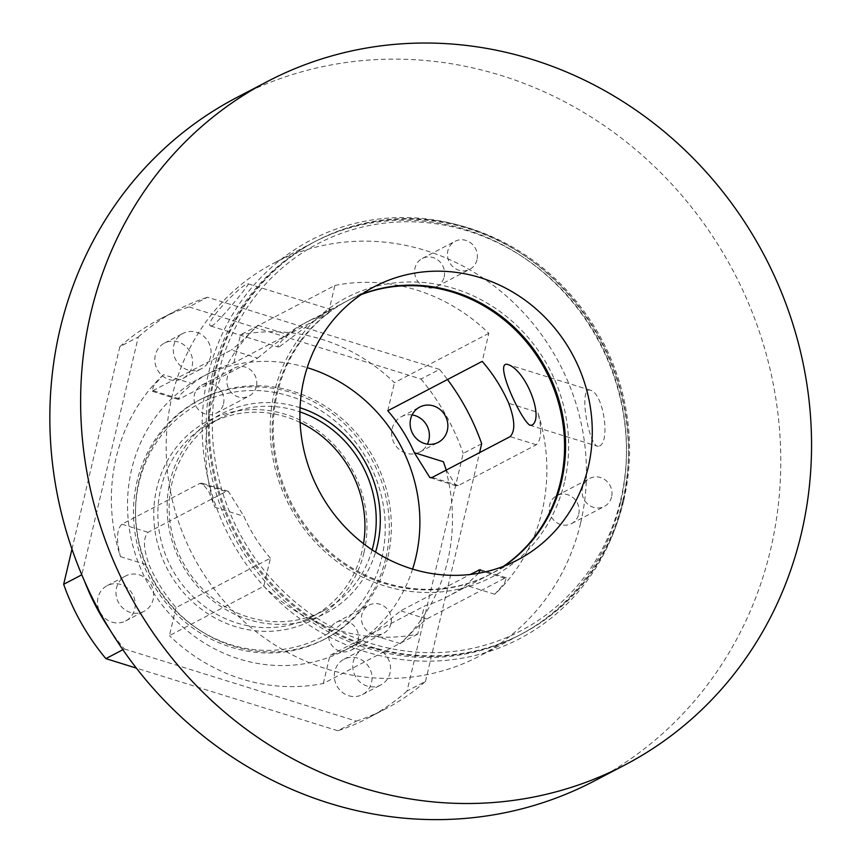 <?xml version="1.0" encoding="UTF-8"?>
<svg xmlns="http://www.w3.org/2000/svg" width="862" height="862" viewBox="0 0 862 862"><rect width="100%" height="100%" fill="white"/><g stroke="black" fill="none" stroke-linecap="round" stroke-linejoin="round"><path stroke-width="0.65" stroke-dasharray="4.31 3.23" d="M580.557 523.277A221.749 206.858 -117.6 0 1 479.132 656.262A221.749 206.858 -117.6 0 1 193.034 555.688A221.749 206.858 -117.6 0 1 273.502 263.298A221.749 206.858 -117.6 0 1 345.166 242.06A221.749 206.858 -117.6 0 1 580.557 523.277M620.575 502.341A221.749 206.858 62.4 0 0 543.275 272.424A221.749 206.858 62.4 0 0 313.52 242.362A221.749 206.858 62.4 0 0 233.052 534.742A221.749 206.858 62.4 0 0 519.15 635.316A221.749 206.858 62.4 0 0 620.575 502.341M212.354 325.642L210.716 326.008C202.667 323.638 243.364 282.262 248.299 283.857C250.368 283.189 220.823 319.974 212.354 325.642M599.521 446.01C610.619 441.161 603.368 392.943 590.298 390.184C578.348 386.413 588.38 443.553 597.355 446.225L599.521 446.01M279.654 346.567L324.92 312.572L331.493 309.717L312.378 319.134C294.233 327.668 275.344 345.22 278.167 346.977L279.654 346.567M300.051 407.748A112.48 104.927 62.4 0 0 170.859 478.259A112.48 104.927 62.4 0 0 244.011 618.054A112.48 104.927 62.4 0 0 375.584 552.1M372.136 549.859A109.269 101.931 -117.6 0 1 323.336 610.824A109.269 101.931 -117.6 0 1 182.367 561.27A109.269 101.931 -117.6 0 1 222.019 417.197A109.269 101.931 -117.6 0 1 299.922 411.864M300.095 422.455A109.269 101.931 62.4 0 0 210.727 423.102A109.269 101.931 62.4 0 0 171.075 567.174A109.269 101.931 62.4 0 0 312.055 616.729A109.269 101.931 62.4 0 0 362.029 551.206A109.269 101.931 62.4 0 0 363.527 543.685M412.596 569.092A154.266 143.9 -117.6 0 1 345.22 650.153A154.266 143.9 -117.6 0 1 146.206 580.191A154.266 143.9 -117.6 0 1 202.182 376.791A154.266 143.9 -117.6 0 1 307.195 367.654M503.333 566.388A154.266 143.9 -117.6 0 1 489.907 574.448A154.266 143.9 -117.6 0 1 290.882 504.485A154.266 143.9 -117.6 0 1 346.858 301.086A154.266 143.9 -117.6 0 1 361.135 294.642M564.459 482.321A157.477 146.896 -117.6 0 1 316.473 543.351A157.477 146.896 -117.6 0 1 377.308 286.012A157.477 146.896 -117.6 0 1 564.459 482.321M478.69 573.23L465.728 585.223A154.266 143.9 -117.6 0 1 447.841 596.461A154.266 143.9 -117.6 0 1 424.352 606.051L329.952 655.443A154.266 143.9 62.4 0 0 353.431 645.864A154.266 143.9 62.4 0 0 371.328 634.626L400.636 610.846L470.146 574.48M270.431 558.188A154.266 143.9 -117.6 0 1 243.892 516.263L228.355 491.362L226.059 491.523L148.07 532.328C142.823 537.974 143.297 549.083 149.492 565.655A154.266 143.9 62.4 0 0 176.031 607.591L270.431 558.188L263.804 586.235L169.405 635.639L176.031 607.591M257.587 358.107L286.906 334.337A154.266 143.9 -117.6 0 1 304.792 323.099A154.266 143.9 -117.6 0 1 328.271 313.509L233.871 362.913A154.266 143.9 62.4 0 0 210.393 372.503A154.266 143.9 62.4 0 0 192.495 383.73L180.998 393.966L178.122 399.332L179.608 398.912L257.587 358.107L231.436 349.972L151.895 391.176L153.705 385.702L163.446 374.701L192.495 383.73M363.969 552.661A112.48 104.927 -117.6 0 1 186.838 596.256A112.48 104.927 -117.6 0 1 230.283 412.445A112.48 104.927 -117.6 0 1 363.969 552.661M381.726 558.188A131.767 122.91 62.4 0 0 225.133 393.923A131.767 122.91 62.4 0 0 174.232 609.251A131.767 122.91 62.4 0 0 381.726 558.188M385.713 558.576A134.978 125.917 -117.6 0 1 323.972 639.518A134.978 125.917 -117.6 0 1 149.826 578.294A134.978 125.917 -117.6 0 1 198.81 400.324A134.978 125.917 -117.6 0 1 338.658 418.62A134.978 125.917 -117.6 0 1 385.713 558.576M387.771 557.498A134.978 125.917 -117.6 0 1 326.019 638.44A134.978 125.917 -117.6 0 1 151.884 577.217A134.978 125.917 -117.6 0 1 200.857 399.246A134.978 125.917 -117.6 0 1 340.705 417.542A134.978 125.917 -117.6 0 1 387.771 557.498M348.733 695.742A19.923 18.587 62.4 0 0 362.417 694.589A19.923 18.587 62.4 0 0 371.878 675.377A19.923 18.587 62.4 0 0 357.622 658.137A19.923 18.587 62.4 0 0 343.938 659.279A19.923 18.587 62.4 0 0 334.467 678.502A19.923 18.587 62.4 0 0 348.733 695.742M376.091 648.472A19.923 18.587 -117.6 0 1 390.357 665.712A19.923 18.587 -117.6 0 1 380.885 684.924A19.923 18.587 -117.6 0 1 355.176 675.894A19.923 18.587 -117.6 0 1 362.406 649.614A19.923 18.587 -117.6 0 1 376.091 648.472M412.101 414.924A19.923 18.587 62.4 0 0 401.283 416.723A19.923 18.587 62.4 0 0 391.811 435.935A19.923 18.587 62.4 0 0 406.067 453.175A19.923 18.587 62.4 0 0 419.751 452.033A19.923 18.587 62.4 0 0 427.401 444.156M169.264 379.549A19.923 18.587 62.4 0 0 182.949 378.407A19.923 18.587 62.4 0 0 192.42 359.185A19.923 18.587 62.4 0 0 178.154 341.945A19.923 18.587 62.4 0 0 164.47 343.098A19.923 18.587 62.4 0 0 154.998 362.309A19.923 18.587 62.4 0 0 169.264 379.549M196.622 332.29A19.923 18.587 -117.6 0 1 210.888 349.519A19.923 18.587 -117.6 0 1 201.417 368.742A19.923 18.587 -117.6 0 1 175.708 359.702A19.923 18.587 -117.6 0 1 182.938 333.432A19.923 18.587 -117.6 0 1 196.622 332.29M111.92 622.116A19.923 18.587 62.4 0 0 125.604 620.974A19.923 18.587 62.4 0 0 135.075 601.751A19.923 18.587 62.4 0 0 120.809 584.511A19.923 18.587 62.4 0 0 107.136 585.664A19.923 18.587 62.4 0 0 97.665 604.876A19.923 18.587 62.4 0 0 111.92 622.116M139.278 574.846A19.923 18.587 -117.6 0 1 153.544 592.086A19.923 18.587 -117.6 0 1 144.073 611.309A19.923 18.587 -117.6 0 1 118.374 602.269A19.923 18.587 -117.6 0 1 125.604 575.999A19.923 18.587 -117.6 0 1 139.278 574.846M163.446 374.701A179.975 167.885 -117.6 0 0 120.443 556.626C116.122 540.14 116.618 529.333 121.919 524.193L199.898 483.388L202.139 483.205L208.701 491.286L214.843 507.222A179.975 167.885 62.4 0 1 257.846 325.297C246.489 336.913 237.686 345.134 231.436 349.972M233.871 362.913L240.498 334.865L334.898 285.462L328.271 313.509M263.804 586.235A179.975 167.885 62.4 0 0 417.725 634.098L424.352 606.051M443.391 461.73A179.975 167.885 -117.6 0 1 400.377 643.655C411.745 632.051 420.548 623.819 426.787 618.981L504.776 578.176L506.339 577.777L504.518 583.262L494.788 594.263A179.975 167.885 62.4 0 0 537.791 412.338L508.731 403.297M334.898 285.462A179.975 167.885 62.4 0 1 488.829 333.325L482.192 361.372M417.725 634.098L323.325 683.491A179.975 167.885 -117.6 0 1 169.405 635.639M488.829 333.325L394.419 382.717A179.975 167.885 -117.6 0 0 240.498 334.865M71.977 549.126L119.85 346.632L138.319 336.967L81.793 574.814M122.889 649.722L124.333 648.967A224.971 209.854 -117.6 0 1 110.11 630.09M84.627 581.397A224.971 209.854 -117.6 0 1 82.138 574.631M124.333 648.967L356.351 721.106L337.882 730.771L136.39 668.125M481.686 443.725L463.217 453.39L407.036 691.055L425.505 681.389A224.971 209.854 -117.6 0 1 386.219 708.51A224.971 209.854 -117.6 0 1 356.351 721.106M425.505 681.389L479.584 452.625M439.491 369.389L207.473 297.25L189.004 306.915L421.022 379.054L439.491 369.389A224.971 209.854 -117.6 0 1 447.497 379.528M138.319 336.967A224.971 209.854 -117.6 0 1 177.604 309.857A224.971 209.854 -117.6 0 1 207.473 297.25M387.792 410.765L394.419 382.717M323.325 683.491L329.952 655.443M446.279 470.059L456.095 485.759L458.325 485.575L536.315 444.76C541.605 439.631 542.101 428.823 537.791 412.338M421.022 379.054A224.971 209.854 -117.6 0 1 463.217 453.39M119.85 346.632A224.971 209.854 -117.6 0 1 159.136 319.511A224.971 209.854 -117.6 0 1 189.004 306.915M407.036 691.055A224.971 209.854 -117.6 0 1 367.751 718.175A224.971 209.854 -117.6 0 1 337.882 730.771M503.882 566.183A154.266 143.9 -117.6 0 1 490.931 573.909A154.266 143.9 -117.6 0 1 291.916 503.947A154.266 143.9 -117.6 0 1 347.892 300.547A154.266 143.9 -117.6 0 1 361.62 294.319M622.515 503.796A224.971 209.854 -117.6 0 1 268.254 590.976A224.971 209.854 -117.6 0 1 355.155 223.355A224.971 209.854 -117.6 0 1 622.515 503.796M236.5 97.675A385.659 359.745 -117.6 0 1 636.07 149.956A385.659 359.745 -117.6 0 1 770.52 549.816A385.659 359.745 -117.6 0 1 594.112 781.08M476.966 259.828A15.807 14.74 -117.6 0 1 469.747 269.31A15.807 14.74 -117.6 0 1 449.35 262.145A15.807 14.74 -117.6 0 1 455.093 241.306A15.807 14.74 -117.6 0 1 471.46 243.45A15.807 14.74 -117.6 0 1 476.966 259.828M444.135 277.014A15.807 14.74 62.4 0 0 438.629 260.626A15.807 14.74 62.4 0 0 422.251 258.481A15.807 14.74 62.4 0 0 416.518 279.32A15.807 14.74 62.4 0 0 436.905 286.486A15.807 14.74 62.4 0 0 444.135 277.014M578.736 514.151A15.807 14.74 62.4 0 0 573.23 497.773A15.807 14.74 62.4 0 0 556.852 495.628A15.807 14.74 62.4 0 0 551.12 516.467A15.807 14.74 62.4 0 0 571.506 523.633A15.807 14.74 62.4 0 0 578.736 514.151M611.567 496.975A15.807 14.74 -117.6 0 1 604.337 506.447A15.807 14.74 -117.6 0 1 583.951 499.281A15.807 14.74 -117.6 0 1 589.683 478.442A15.807 14.74 -117.6 0 1 606.061 480.587A15.807 14.74 -117.6 0 1 611.567 496.975M622.633 501.264A221.749 206.858 -117.6 0 1 521.198 634.249A221.749 206.858 -117.6 0 1 235.1 533.675A221.749 206.858 -117.6 0 1 315.567 241.285A221.749 206.858 -117.6 0 1 545.323 271.347A221.749 206.858 -117.6 0 1 622.633 501.264M623.657 500.736A221.749 206.858 -117.6 0 1 522.221 633.71A221.749 206.858 -117.6 0 1 236.134 533.136A221.749 206.858 -117.6 0 1 316.602 240.746A221.749 206.858 -117.6 0 1 546.346 270.808A221.749 206.858 -117.6 0 1 623.657 500.736M620.694 499.809A218.539 203.863 62.4 0 0 360.973 227.385A218.539 203.863 62.4 0 0 276.562 584.501A218.539 203.863 62.4 0 0 620.694 499.809M358.129 640.865A15.807 14.74 62.4 0 0 352.612 624.476A15.807 14.74 62.4 0 0 336.245 622.332A15.807 14.74 62.4 0 0 330.512 643.171A15.807 14.74 62.4 0 0 350.899 650.336A15.807 14.74 62.4 0 0 358.129 640.865M390.96 623.679A15.807 14.74 -117.6 0 1 383.73 633.15A15.807 14.74 -117.6 0 1 363.344 625.984A15.807 14.74 -117.6 0 1 369.076 605.156A15.807 14.74 -117.6 0 1 385.454 607.29A15.807 14.74 -117.6 0 1 390.96 623.679M256.359 386.532A15.807 14.74 -117.6 0 1 249.129 396.014A15.807 14.74 -117.6 0 1 228.742 388.848A15.807 14.74 -117.6 0 1 234.475 368.009A15.807 14.74 -117.6 0 1 250.853 370.154A15.807 14.74 -117.6 0 1 256.359 386.532M223.527 403.718A15.807 14.74 62.4 0 0 218.011 387.329A15.807 14.74 62.4 0 0 201.643 385.195A15.807 14.74 62.4 0 0 195.911 406.024A15.807 14.74 62.4 0 0 216.297 413.2A15.807 14.74 62.4 0 0 223.527 403.718M153.458 390.788L179.608 398.912M257.846 325.297L286.906 334.337M199.898 483.388L226.059 491.523M214.843 507.222L243.892 516.263M120.443 556.626L149.492 565.655M121.919 524.193L148.07 532.328M494.788 594.263L465.728 585.223M400.377 643.655L371.328 634.626M458.325 485.575L432.174 477.44M536.315 444.76L510.153 436.635M426.787 618.981L400.636 610.846M504.776 578.176L480.285 570.558M313.52 242.362L273.502 263.298M519.15 635.316L479.132 656.262M210.716 326.019L278.157 346.987M248.31 283.857L331.493 309.717M529.914 425.257L597.355 446.225M507.104 364.314L590.298 390.184M222.019 417.197L210.727 423.102M323.336 610.824L312.055 616.729M346.858 301.086L324.92 312.572M312.367 319.134L304.792 323.099M210.393 372.503L202.182 376.791M489.907 574.448L447.841 596.461M353.431 645.864L345.22 650.153M200.857 399.246L198.81 400.324M326.019 638.44L323.972 639.518M362.417 694.589L380.885 684.924M343.938 659.279L362.406 649.614M419.751 452.033L438.219 442.368M401.283 416.723L419.751 407.058M182.949 378.407L201.417 368.742M164.47 343.098L182.938 333.432M125.604 620.974L144.073 611.309M107.136 585.664L125.604 575.999M178.111 399.332L151.895 391.186M228.365 491.351L202.139 483.194M456.095 485.759L429.869 477.613M506.339 577.777L480.112 569.62M177.604 309.857L159.136 319.511M386.219 708.51L367.751 718.175M374.571 286.583L347.892 300.547M517.609 559.955L490.931 573.909M436.905 286.486L469.747 269.31M422.251 258.481L455.093 241.306M571.506 523.633L604.337 506.447M556.852 495.628L589.683 478.442M316.602 240.746L315.567 241.285M522.221 633.71L521.198 634.249M350.899 650.336L383.73 633.15M336.245 622.332L369.076 605.156M216.297 413.2L249.129 396.014M201.643 385.195L234.475 368.009"/><path stroke-width="1.29" d="M532.22 425.085L529.914 425.257C520.874 419.902 494.109 362.137 507.104 364.314C525.152 368.634 544.439 417.046 532.22 425.085M375.584 552.1A112.48 104.927 62.4 0 0 377.308 545.689A112.48 104.927 62.4 0 0 300.051 407.748M299.922 411.864A109.269 101.931 -117.6 0 1 373.321 545.301A109.269 101.931 -117.6 0 1 372.136 549.859M363.527 543.685A109.269 101.931 62.4 0 0 300.095 422.455M307.195 367.654A154.266 143.9 -117.6 0 1 415.786 557.649A154.266 143.9 -117.6 0 1 412.596 569.092M361.135 294.642A154.266 143.9 -117.6 0 1 512.901 327.538A154.266 143.9 -117.6 0 1 560.472 481.944A154.266 143.9 -117.6 0 1 503.333 566.388M470.146 574.48L480.112 569.631L478.69 573.23M387.792 410.765L482.192 361.372A154.266 143.9 -117.6 0 1 508.731 403.297C514.937 419.869 515.411 430.978 510.153 436.635L432.174 477.44L429.869 477.602L414.331 452.701A154.266 143.9 62.4 0 0 387.792 410.765M427.401 444.156A19.923 18.587 62.4 0 0 414.956 415.57A19.923 18.587 62.4 0 0 412.101 414.924M433.424 405.905A19.923 18.587 -117.6 0 1 447.69 423.145A19.923 18.587 -117.6 0 1 438.219 442.368A19.923 18.587 -117.6 0 1 412.521 433.327A19.923 18.587 -117.6 0 1 419.751 407.058A19.923 18.587 -117.6 0 1 433.424 405.905M110.11 630.09A224.971 209.854 -117.6 0 1 84.627 581.397M479.584 452.625L481.686 443.725A224.971 209.854 -117.6 0 0 447.497 379.528M414.331 452.701L443.391 461.73L446.279 470.059M136.39 668.125L105.864 658.633L122.889 649.722M81.793 574.814L63.669 584.296L71.977 549.126M105.864 658.633A224.971 209.854 -117.6 0 1 63.669 584.296M361.62 294.319A154.266 143.9 -117.6 0 1 513.698 326.784A154.266 143.9 -117.6 0 1 561.496 481.405A154.266 143.9 -117.6 0 1 503.882 566.183M624.896 764.971L594.112 781.08A385.659 359.745 -117.6 0 1 96.555 606.169A385.659 359.745 -117.6 0 1 236.5 97.675L267.285 81.567A385.659 359.745 -117.6 0 1 666.854 133.847A385.659 359.745 -117.6 0 1 801.294 533.707A385.659 359.745 -117.6 0 1 624.896 764.971A385.659 359.745 -117.6 0 1 127.339 590.061A385.659 359.745 -117.6 0 1 267.285 81.567M588.175 467.441A154.266 143.9 -117.6 0 1 517.609 559.955A154.266 143.9 -117.6 0 1 318.595 489.982A154.266 143.9 -117.6 0 1 374.571 286.583A154.266 143.9 -117.6 0 1 534.397 307.497A154.266 143.9 -117.6 0 1 588.175 467.441M480.285 570.558L478.615 570.041"/></g></svg>
